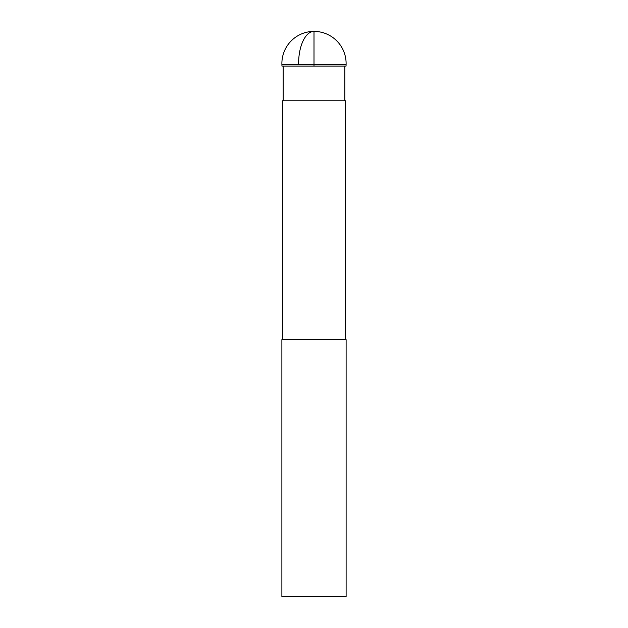 <?xml version="1.0" encoding="UTF-8"?>
<svg xmlns="http://www.w3.org/2000/svg" width="628" height="628" viewBox="0 0 628 628"><rect width="100%" height="100%" fill="white"/><g stroke="black" fill="none" stroke-linecap="round" stroke-linejoin="round"><path stroke-width="0.94" d="M282.529 339.693L282.529 100.763L345.471 100.763L345.471 339.693M342.181 339.693L346.114 339.693L346.114 596.6L281.886 596.6L281.886 339.693L342.181 339.693M298.614 64.637L346.091 64.637L346.044 66.081L281.956 66.081L281.909 64.637L298.614 64.637A32.114 15.394 -90 0 1 314 31.4L314 66.081M283.173 66.081L283.173 100.763M344.827 66.081L344.827 100.763M346.091 64.637A32.114 32.114 0 0 0 314 31.4A32.114 32.114 0 0 0 281.909 64.637"/></g></svg>
